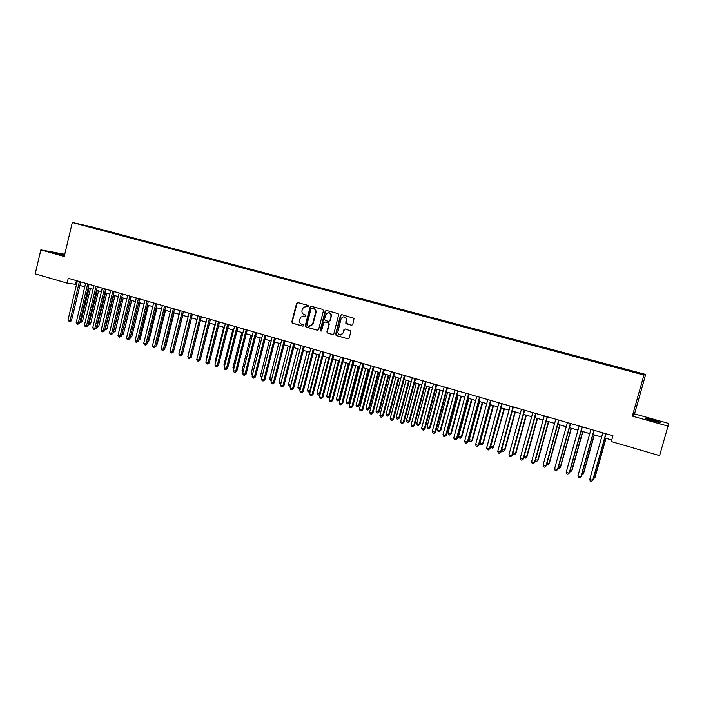 <?xml version="1.0" encoding="UTF-8"?>
<svg xmlns="http://www.w3.org/2000/svg" width="704" height="704" viewBox="0 0 704 704"><rect width="100%" height="100%" fill="white"/><g stroke="black" fill="none" stroke-linecap="round" stroke-linejoin="round"><path stroke-width="1.06" d="M308.537 306.31L308.044 305.395L297.81 302.597L296.586 303.362L291.834 321.922L292.53 323.224L302.729 326.102L303.591 325.565L303.098 324.65L301.778 324.28C299.957 323.55 299.218 322.168 299.543 320.109L300.714 317.09L303.873 316.114L305.923 316.219L305.571 315.031L304.242 314.662C302.421 313.94 301.682 312.558 302.007 310.499L303.468 307.19L308.537 306.31M652.758 419.892L645.207 418.114C644.054 418.158 646.404 419.038 652.265 420.737L659.859 422.532C660.986 422.47 658.618 421.59 652.758 419.892M64.592 254.998L55.95 253.088L64.451 255.561M636.09 371.976L632.333 371.034L636.09 371.976M351.534 325.257L352.801 324.482L354.068 318.314L341.73 314.626L340.463 315.401L335.544 334.594L336.292 335.562L347.987 338.862L349.254 338.087L350.891 330.994L345.18 328.953L343.913 329.727L343.094 332.895C341.07 335.799 339.275 335.667 337.718 332.499L341.018 319.009C342.619 316.307 344.362 316.184 346.227 318.639L345.805 323.18L351.85 325.292L346.5 323.866M632.342 416.099L668.026 426.122L659.595 455.602L668.8 423.474L634.533 413.882L645.7 374.466L643.958 375.047L632.342 416.099L634.533 413.882M64.759 254.294L40.85 249.902L64.24 256.476L72.318 222.517L643.958 375.047M40.85 249.902L35.2 273.847L67.109 283.131L76.516 284.46M659.595 455.602L611.31 441.549L612.946 435.75L68.262 278.291L67.109 283.131M323.453 310.737L322.74 309.426L311.265 306.284L310.27 306.592L305.237 325.697L305.932 326.999L317.381 330.229L318.613 329.49L323.453 310.737M326.41 310.429L338.017 313.614L338.747 314.424L333.854 333.758L332.596 334.523L327.642 333.124L326.894 331.971L328.9 324.192L328.187 322.872L324.905 321.966L323.655 322.731L321.614 330.642L320.241 330.264L325.16 311.203L326.41 310.429M93.509 227.506L99.827 229.099L93.509 227.506M645.7 374.466L92.611 227.066L72.318 222.517M627.158 370.251L627.748 369.785L102.696 229.847L98.991 229.02L98.613 229.434M627.29 369.855L639.61 373.569L625.803 370.093L86.935 226.318L98.991 229.02M668.026 426.122L668.8 423.474M79.913 285.454L84.762 286.862M88.158 287.848L93.069 289.274M96.466 290.259L101.429 291.702M104.817 292.688L109.842 294.149M113.23 295.134L118.307 296.604M121.695 297.59L126.826 299.086M130.214 300.062L135.406 301.576M138.794 302.562L144.038 304.084M147.426 305.07L152.733 306.61M156.112 307.595L161.48 309.153M164.859 310.13L170.289 311.714M173.668 312.69L179.15 314.283M182.53 315.269L188.082 316.879M191.453 317.856L197.067 319.493M200.438 320.47L206.114 322.115M209.475 323.092L215.222 324.764M218.583 325.741L224.391 327.43M227.744 328.407L233.622 330.114M236.975 331.082L242.915 332.807M246.268 333.784L252.27 335.526M255.622 336.503L261.694 338.272M265.038 339.24L271.181 341.026M274.525 341.994L280.738 343.798M284.073 344.766L290.356 346.597M293.691 347.565L300.045 349.413M303.371 350.381L309.795 352.246M313.122 353.214L319.616 355.098M322.942 356.066L329.516 357.975M332.825 358.934L339.478 360.87M342.786 361.83L349.51 363.783M352.81 364.742L359.612 366.722M362.912 367.682L369.785 369.679M373.085 370.63L380.037 372.654M383.328 373.613L390.359 375.654M393.65 376.605L400.761 378.673M404.043 379.623L411.233 381.718M414.506 382.668L421.784 384.78M425.049 385.73L432.406 387.869M435.67 388.819L443.115 390.984M446.371 391.926L453.895 394.117M457.142 395.058L464.763 397.267M468.002 398.209L475.702 400.453M478.94 401.386L486.728 403.656M489.958 404.589L497.834 406.877M501.054 407.818L509.027 410.133M512.239 411.066L520.3 413.406M523.503 414.339L531.661 416.706M534.855 417.639L543.11 420.033M546.295 420.957L554.646 423.386M557.823 424.31L566.262 426.765M569.43 427.68L577.975 430.162M581.134 431.086L589.776 433.594M592.926 434.509L601.665 437.052M604.806 437.958L611.75 439.982M76.41 280.65L75.566 284.187M102.546 230.49L102.696 229.847M307.921 306.865L306.161 306.442M303.609 316.052L305.474 316.492M297.906 302.623L296.974 303.424L292.23 321.966L292.926 323.259L303.037 326.11M311.344 306.302L310.411 307.102L305.624 325.732L306.319 327.034L317.75 330.255M311.951 308.026L311.089 308.563L306.882 324.94L307.366 325.855L308.774 326.251L312.514 324.412L315.612 312.594C315.946 310.526 315.19 309.126 313.359 308.414L312.162 308.053M309.505 326.357L312.893 324.447L312.726 323.805M312.33 308.079L313.738 308.466C315.568 309.179 316.316 310.57 315.99 312.638L313.104 323.84M324.958 321.966L328.548 322.916L329.296 324.034L327.263 331.998L328.002 333.15L332.974 334.55M326.48 310.446L325.53 311.256L320.619 330.29L321.059 331.188M330.942 316.29L331.038 315.63C329.727 312.101 327.95 311.837 325.697 314.838L324.553 319.246L325.283 320.505L328.566 321.42L329.815 320.646L331.399 315.674C331.311 313.975 330.466 312.99 328.874 312.734M328.874 321.446L329.815 320.646M331.302 316.334L330.176 320.69M344.212 316.888L346.579 318.683L346.148 323.215L346.852 323.902M340.41 335.051L343.094 332.895M345.18 328.953L344.265 329.754L343.446 332.922M341.774 314.644L340.815 315.454L335.905 334.62L336.653 335.588L347.987 338.862M80.168 321.138L82.491 321.517L90.429 288.508M82.491 321.517L80.643 322.494L89.135 288.13M80.643 322.494L79.895 322.265M79.42 281.521L70.03 320.716L67.989 320.091L77.361 280.922M80.766 281.908L71.447 320.804L70.03 320.716L69.546 321.798L67.989 320.091M71.447 320.804L69.546 321.798M88.422 323.655L90.578 323.981L98.56 290.866M90.578 323.981L88.739 324.966L97.284 290.497M88.739 324.966L88.15 324.782M96.73 326.181L98.718 326.454L106.744 293.251M98.718 326.454L96.879 327.448L105.486 292.882M105.098 328.724L106.911 328.953L114.981 295.645M106.911 328.953L105.072 329.947L113.731 295.275M113.511 331.285L115.157 331.461L123.27 298.047M115.157 331.461L113.318 332.464L122.038 297.686M87.692 283.906L78.25 323.224L76.19 322.599L85.615 283.307M89.021 284.293L79.64 323.312L78.25 323.224L77.748 324.315L76.19 322.599M79.64 323.312L77.748 324.315M96.008 286.317L86.513 325.75L84.445 325.116L93.922 285.71M97.328 286.695L87.894 325.829L86.513 325.75L86.011 326.841L85.175 326.586L84.445 325.116M87.894 325.829L86.011 326.841M104.386 288.737L94.838 328.293L92.752 327.659L102.291 288.13M105.688 289.115L96.202 328.372L94.838 328.293L94.318 329.384L93.482 329.129L92.752 327.659M96.202 328.372L94.318 329.384M112.816 291.174L103.215 330.854L101.112 330.211L110.704 290.558M114.101 291.544L104.562 330.924L103.215 330.854L102.687 331.936L101.842 331.681L101.112 330.211M104.562 330.924L102.687 331.936M121.986 333.872L123.446 333.986L131.613 300.476M121.792 334.646L130.39 300.115M123.446 333.986L121.713 334.998M121.299 293.63L111.637 333.423L109.525 332.781L119.178 293.014M122.566 293.99L112.974 333.494L111.637 333.423L111.1 334.514L110.255 334.259L109.525 332.781M112.974 333.494L111.1 334.514M138.802 302.562L130.522 336.468L131.798 336.521L140.008 302.914M131.798 336.521L130.249 337.55M129.844 296.094L120.129 336.019L117.999 335.368L127.706 295.478M131.094 296.454L121.449 336.072L120.129 336.019L119.574 337.11L118.73 336.846L117.999 335.368M121.449 336.072L119.574 337.11M139.102 339.038L140.193 339.082L148.456 305.369M140.193 339.082L138.838 340.12M138.442 298.584L128.665 338.624L126.526 337.973L136.286 297.959M139.674 298.936L129.967 338.677L128.665 338.624L128.102 339.715L127.248 339.46L126.526 337.973M129.967 338.677L128.102 339.715M147.761 341.625L148.65 341.651L156.957 307.833M148.65 341.651L147.532 342.54M147.092 301.083L137.262 341.255L135.106 340.595L144.927 300.458M148.315 301.435L138.547 341.299L137.262 341.255L136.69 342.346L135.828 342.082L135.106 340.595M138.547 341.299L136.69 342.346M156.464 344.221L157.159 344.238L165.519 310.323M157.159 344.238L156.288 344.934M155.804 303.6L145.913 343.895L143.748 343.235L153.622 302.966M157.01 303.952L147.189 343.939L145.913 343.895L145.332 344.986L144.47 344.722L143.748 343.235M147.189 343.939L145.332 344.986M165.229 346.834L165.73 346.852L174.134 312.822M165.73 346.852L165.106 347.345M164.578 306.134L154.625 346.553L152.442 345.893L162.378 305.501M165.757 306.478L155.883 346.588L154.625 346.553L154.035 347.653L153.155 347.38L152.442 345.893M155.883 346.588L154.035 347.653M174.055 349.466L182.802 315.348M173.404 308.686L163.39 349.237L161.198 348.568L171.195 308.044M174.574 309.021L164.63 349.263L163.39 349.237L162.791 350.328L161.911 350.064L161.198 348.568M164.63 349.263L162.791 350.328M182.943 352.106L191.532 317.882M182.292 311.256L172.216 351.93L170.007 351.252L180.066 310.614M183.445 311.59L173.439 351.956L172.216 351.93L171.6 353.03L170.72 352.757L170.007 351.252M173.439 351.956L171.6 353.03M197.014 319.475L188.452 354.103M191.233 313.843L181.104 354.649L178.878 353.962L188.998 313.192M192.368 314.169L182.31 354.658L181.104 354.649L180.479 355.74L179.59 355.467L178.878 353.962M182.31 354.658L180.479 355.74M205.858 322.045L197.446 356.84M200.244 316.448L190.054 357.377L187.81 356.69L197.982 315.797M201.353 316.765L191.242 357.386L190.054 357.377L189.411 358.477L188.514 358.204L187.81 356.69M191.242 357.386L189.411 358.477M214.764 324.632L206.052 359.462L206.501 359.594M206.36 360.14L206.052 359.462M209.308 319.07L199.056 360.131L196.794 359.436L207.038 318.41M210.408 319.387L200.226 360.131L199.056 360.131L198.405 361.222L197.498 360.95L196.794 359.436M200.226 360.131L198.405 361.222M223.722 327.237L214.958 362.173L215.618 362.375M215.415 363.167L214.958 362.173M218.434 321.702L208.12 362.894L205.85 362.208L216.154 321.042M219.516 322.018L209.273 362.894L208.12 362.894L207.46 363.994L206.554 363.722L205.85 362.208M209.273 362.894L207.46 363.994M232.751 329.859L223.925 364.901L224.796 365.165M224.532 366.221L223.925 364.901M227.63 324.359L217.246 365.684L214.958 364.989L225.324 323.699M228.686 324.667L218.381 365.675L217.246 365.684L216.577 366.784L215.662 366.502L214.958 364.989M218.381 365.675L216.577 366.784M241.833 332.499L232.954 367.646L234.036 367.981M233.737 369.178L232.954 367.646M236.878 327.034L226.433 368.491L224.136 367.787L234.564 326.366M237.917 327.334L227.55 368.474L226.433 368.491L225.746 369.591L224.831 369.31L224.136 367.787M227.55 368.474L225.746 369.591M250.976 335.157L242.044 370.418L243.338 370.814M243.038 372.011L242.044 370.418M246.198 329.727L235.69 371.316L233.367 370.612L243.866 329.058M247.218 330.026L236.79 371.29L235.69 371.316L234.986 372.416L234.062 372.134L233.367 370.612M236.79 371.29L234.986 372.416M260.172 337.823L251.196 373.199L252.701 373.666M252.402 374.862L251.196 373.199M255.578 332.438L245.001 374.167L242.669 373.454L253.229 331.76M256.582 332.728L246.083 374.132L245.001 374.167L244.288 375.267L243.355 374.977L242.669 373.454M246.083 374.132L244.288 375.267M269.438 340.516L260.41 376.006L262.134 376.534M261.826 377.74L260.41 376.006M265.021 335.174L254.382 377.027L252.032 376.314L262.654 334.488M266.006 335.456L255.446 376.992L254.382 377.027L253.66 378.127L252.718 377.846L252.032 376.314M255.446 376.992L253.66 378.127M278.775 343.226L269.685 378.831L271.63 379.421M271.33 380.618L270.345 380.336L269.685 378.831M274.534 337.92L263.824 379.914L261.457 379.192L272.149 337.234M275.493 338.202L264.871 379.87L263.824 379.914L263.094 381.014L262.143 380.723L261.457 379.192M264.871 379.87L263.094 381.014M288.165 345.954L279.022 381.674L281.195 382.334M280.914 383.451L279.682 383.178L279.022 381.674M281.081 382.8L280.614 383.469M284.108 340.692L273.337 382.818L270.952 382.087L281.706 339.997M285.05 340.965L274.358 382.765L273.337 382.818L272.589 383.918L271.63 383.627L270.952 382.087M274.358 382.765L272.589 383.918M297.616 348.709L288.42 384.534L290.778 385.255L299.992 349.395M290.602 386.144L289.08 386.047L288.42 384.534M290.022 386.338L290.831 385.246M293.753 343.473L282.911 385.739L280.509 385.009L291.333 342.778M294.668 343.746L283.914 385.678L282.911 385.739L282.146 386.848L281.186 386.558L280.509 385.009M283.914 385.678L282.146 386.848M307.138 351.472L297.88 387.411L300.256 388.142L309.531 352.167M300.379 388.758L298.54 388.934L297.88 387.411M299.49 389.224L300.546 388.115M303.459 346.28L292.556 388.687L290.136 387.948L301.03 345.576M304.357 346.544L293.533 388.617L292.556 388.687L291.773 389.796L290.814 389.497L290.136 387.948M293.533 388.617L291.773 389.796M316.73 354.262L307.41 390.315L309.804 391.046L319.132 354.957M310.235 391.38L309.39 392.093L308.062 391.838L307.41 390.315M309.021 392.128L310.332 391.002M313.236 349.114L302.262 391.653L299.825 390.914L310.79 348.401M314.116 349.36L303.222 391.574L302.262 391.653L301.47 392.762L300.502 392.462L299.825 390.914M303.222 391.574L301.47 392.762M326.374 357.06L317.002 393.237L319.414 393.967L328.803 357.764M320.162 394.02L318.613 395.058L317.654 394.759L317.002 393.237M318.613 395.058L320.197 393.897M331.39 315.269L331.03 315.806M323.083 351.956L312.039 394.645L309.584 393.897L320.619 351.243M323.937 352.202L312.972 394.557L312.039 394.645L311.238 395.745L310.253 395.446L309.584 393.897M312.972 394.557L311.238 395.745M336.098 359.885L326.665 396.176L329.094 396.915L329.974 396.827L339.337 360.826M329.974 396.827L328.284 397.998L329.094 396.915L338.536 360.598M328.284 397.998L327.307 397.707L326.665 396.176M333.001 354.825L321.886 397.646L319.414 396.898L330.519 354.103M333.837 355.062L322.802 397.558L321.886 397.646L321.068 398.754L320.082 398.455L319.414 396.898M322.802 397.558L321.068 398.754M345.884 362.727L336.389 399.142L338.835 399.881L339.698 399.784L349.122 363.669M339.698 399.784L338.008 400.963L338.835 399.881L348.339 363.44M338.008 400.963L337.031 400.673L336.389 399.142M342.989 357.711L331.795 400.682L329.314 399.916L340.481 356.99M343.798 357.949L332.693 400.576L330.968 401.782L329.974 401.482L329.314 399.916M332.693 400.576L330.968 401.782M355.74 365.596L346.183 402.125L348.647 402.873L349.483 402.767L358.97 366.529M349.483 402.767L347.811 403.955L348.647 402.873L358.213 366.309M347.811 403.955L346.826 403.656L346.183 402.125M353.047 360.615L341.783 403.726L339.284 402.961L350.522 359.885M353.83 360.844L342.654 403.621L340.938 404.835L339.935 404.527L339.284 402.961M342.654 403.621L340.938 404.835M365.658 368.474L356.048 405.126L358.53 405.874L359.339 405.768L368.887 369.415M359.339 405.768L357.676 406.965L358.53 405.874L368.157 369.204M357.676 406.965L356.682 406.657L356.048 405.126M363.176 363.546L351.842 406.798L349.316 406.032L360.633 362.815M363.942 363.766L352.695 406.683L350.979 407.906L349.976 407.598L349.316 406.032M352.695 406.683L350.979 407.906M375.654 371.378L365.983 408.144L368.474 408.91L369.266 408.786L378.875 372.319M369.266 408.786L367.611 409.992L368.474 408.91L378.162 372.108M367.611 409.992L366.617 409.684L365.983 408.144M373.375 366.494L361.97 409.895L359.427 409.121L370.814 365.754M374.114 366.705L362.798 409.772L361.09 411.004L360.078 410.687L359.427 409.121M362.798 409.772L361.09 411.004M385.713 374.299L375.98 411.189L378.497 411.954L379.262 411.831L388.934 375.241M379.262 411.831L377.617 413.046L378.497 411.954L388.247 375.038M377.617 413.046L376.614 412.738L375.98 411.189M383.654 369.468L372.17 413.01L369.609 412.227L381.075 368.72M384.366 369.67L372.97 412.878L371.281 414.119L370.26 413.802L369.609 412.227M372.97 412.878L371.281 414.119M395.85 377.247L386.056 414.26L388.582 415.026L389.33 414.894L399.062 378.18M389.33 414.894L387.693 416.117L388.582 415.026L398.394 377.986M387.693 416.117L386.681 415.809L386.056 414.26M394.002 372.46L382.448 416.143L379.87 415.36L391.406 371.703M394.689 372.654L383.222 416.002L381.542 417.252L380.512 416.944L379.87 415.36M383.222 416.002L381.542 417.252M406.058 380.213L396.194 417.349L398.746 418.123L399.467 417.974L409.262 381.146M399.467 417.974L397.839 419.206L398.746 418.123L408.619 380.961M397.839 419.206L396.818 418.898L396.194 417.349M404.422 375.47L392.788 419.311L390.201 418.519L401.808 374.713M405.09 375.663L393.554 419.162L391.873 420.42L390.834 420.103L390.201 418.519M393.554 419.162L391.873 420.42M416.337 383.196L406.41 420.455L408.98 421.238L409.684 421.08L419.531 384.129M409.684 421.08L408.056 422.321L408.98 421.238L418.915 383.953M408.056 422.321L407.026 422.013L406.41 420.455M414.92 378.506L403.216 422.497L400.602 421.696L412.289 377.74M415.562 378.69L403.946 422.33L402.283 423.597L401.236 423.28L400.602 421.696M403.946 422.33L402.283 423.597M426.686 386.206L416.698 423.588L419.285 424.371L419.962 424.213L429.88 387.138M419.962 424.213L418.343 425.462L419.285 424.371L429.282 386.962M418.343 425.462L417.314 425.146L416.698 423.588M425.498 381.559L413.714 425.7L411.083 424.899L422.849 380.794M426.114 381.744L414.418 425.533L412.764 426.809L411.708 426.483L411.083 424.899M414.418 425.533L412.764 426.809M437.114 389.233L427.055 426.738L429.66 427.53L430.32 427.363L440.299 390.166M430.32 427.363L428.71 428.622L429.66 427.53L439.727 389.998M428.71 428.622L427.671 428.305L427.055 426.738M436.154 384.639L424.292 428.93L421.634 428.12L433.479 383.874M436.744 384.815L424.97 428.754L423.324 430.038L422.259 429.713L421.634 428.12M424.97 428.754L423.324 430.038M447.612 392.286L437.492 429.915L440.114 430.716L440.748 430.531L450.789 393.21M440.748 430.531L439.146 431.807L440.114 430.716L450.243 393.052M439.146 431.807L438.099 431.482L437.492 429.915M446.882 387.746L434.94 432.186L432.274 431.367L444.189 386.962M447.445 387.904L435.6 432.001L433.963 433.294L432.89 432.969L432.274 431.367M435.6 432.001L433.963 433.294M458.19 395.358L447.999 433.118L450.639 433.919L451.246 433.734L461.358 396.282M451.246 433.734L449.662 435.01L450.639 433.919L460.838 396.132M449.662 435.01L448.606 434.685L447.999 433.118M457.697 390.87L445.676 435.459L442.983 434.641L454.986 390.086M458.234 391.028L446.301 435.266L444.673 436.568L443.599 436.242L442.983 434.641M446.301 435.266L444.673 436.568M468.838 398.455L458.586 436.339L461.243 437.149L461.833 436.946L472.006 399.37M461.833 436.946L460.249 438.24L461.243 437.149L471.513 399.23M460.249 438.24L459.184 437.914L458.586 436.339M468.582 394.02L456.482 438.768L453.772 437.932L465.854 393.228M469.093 394.17L457.09 438.557L455.47 439.877L454.388 439.542L453.772 437.932M457.09 438.557L455.47 439.877M479.565 401.57L469.251 439.586L471.926 440.396L472.481 440.194L482.724 402.494M472.481 440.194L470.914 441.487L471.926 440.396L482.266 402.354M470.914 441.487L469.841 441.162L469.251 439.586M479.556 397.188L467.368 442.094L464.64 441.258L476.802 396.396M480.04 397.329L467.949 441.874L466.338 443.203L465.247 442.869L464.64 441.258M467.949 441.874L466.338 443.203M490.38 404.712L479.987 442.851L482.689 443.678L483.217 443.458L493.53 405.627M483.217 443.458L481.659 444.761L482.689 443.678L493.09 405.504M481.659 444.761L480.577 444.435L479.987 442.851M490.609 400.382L478.342 445.438L475.596 444.602L487.837 399.582M491.066 400.514L478.896 445.218L477.294 446.556L476.194 446.213L475.596 444.602M478.896 445.218L477.294 446.556M501.266 407.88L490.811 446.151L493.522 446.978L504.407 408.786M494.032 446.75L492.474 448.061L493.522 446.978L503.994 408.672M492.474 448.061L491.392 447.735L490.811 446.151M501.741 403.603L489.394 448.818L486.622 447.973L498.951 402.794M502.172 403.726L489.922 448.58L488.33 449.926L487.221 449.592L486.622 447.973M489.922 448.58L488.33 449.926M504.918 450.067L503.378 451.387L502.286 451.053L501.714 449.478L504.918 450.067L515.363 411.972M503.378 451.387L504.442 450.296L514.985 411.866M512.961 406.85L500.526 452.223L497.737 451.37L510.154 406.032M513.366 406.965L501.028 451.977L499.444 453.332L498.335 452.989L497.737 451.37M501.028 451.977L499.444 453.332M512.908 452.874L515.891 453.402L526.407 415.184M515.891 453.402L514.36 454.731L515.442 453.649L526.055 415.078M514.36 454.731L513.26 454.397L512.82 453.191M524.269 410.115L511.746 455.646L508.939 454.784L521.435 409.297M524.638 410.221L512.222 455.391L510.646 456.755L509.529 456.412L508.939 454.784M512.222 455.391L510.646 456.755M524.19 456.306L526.944 456.764L537.53 418.414M526.944 456.764L525.422 458.11L526.522 457.019L537.205 418.317M525.422 458.11L524.313 457.767L524.014 456.94M535.656 413.406L523.054 459.096L520.221 458.234L532.805 412.579M535.999 413.503L523.494 458.832L521.937 460.214L520.802 459.862L520.221 458.234M523.494 458.832L521.937 460.214M535.559 459.765L538.076 460.152L548.733 421.67M538.076 460.152L536.562 461.507L537.68 460.416L548.434 421.582M536.562 461.507L535.286 460.724M547.131 416.724L534.442 462.581L531.59 461.71L544.254 415.888M547.448 416.812L534.855 462.299L533.306 463.69L532.162 463.338L531.59 461.71M534.855 462.299L533.306 463.69M547.008 463.258L549.287 463.566L560.023 424.952M549.287 463.566L547.791 464.93L548.918 463.839L559.75 424.873M547.791 464.93L546.647 464.543M558.694 420.068L545.917 466.083L543.039 465.203L555.799 419.232M558.976 420.147L546.295 465.793L544.764 467.192L543.611 466.84L543.039 465.203M546.295 465.793L544.764 467.192M558.545 466.77L560.586 466.998L571.393 428.252M560.586 466.998L559.099 468.38L560.252 467.289L571.155 428.182M559.099 468.38L558.175 468.098M570.346 423.438L557.48 469.612L554.585 468.732L567.424 422.594M570.601 423.509L557.832 469.322L556.31 470.73L555.148 470.369L554.585 468.732M557.832 469.322L556.31 470.73M570.17 470.307L571.974 470.466L582.85 431.578M569.8 471.636L570.495 471.847L571.666 470.765L582.639 431.517M582.085 426.826L569.131 473.176L566.21 472.278L579.146 425.982M582.305 426.897L569.457 472.868L567.943 474.285L566.773 473.924L566.21 472.278M581.882 473.871L583.44 473.959L594.387 434.931M581.513 475.209L583.158 474.258L594.211 434.878M593.921 430.25L580.87 476.758L577.931 475.86L590.955 429.396M594.106 430.302L581.161 476.441L579.665 477.875L578.486 477.514L577.931 475.86M593.692 477.47L594.994 477.47L606.021 438.31M593.314 478.808L594.748 477.787L605.871 438.266M605.845 433.699L592.706 480.374L589.741 479.468L602.853 432.828M605.994 433.743L592.962 480.049L591.474 481.483L590.286 481.122L589.741 479.468"/></g></svg>
